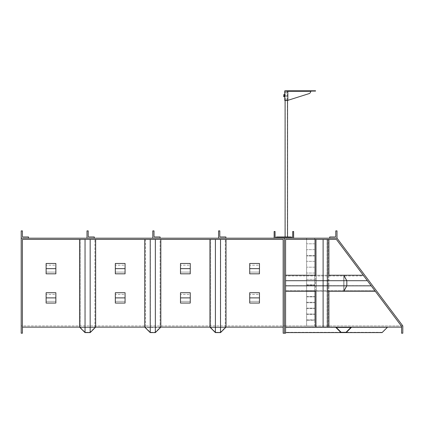 <?xml version="1.0" encoding="UTF-8"?>
<svg xmlns="http://www.w3.org/2000/svg" width="424" height="424" viewBox="0 0 424 424"><rect width="100%" height="100%" fill="white"/><g stroke="black" fill="none" stroke-linecap="round" stroke-linejoin="round"><path stroke-width="0.32" stroke-dasharray="2.12 1.59" d="M327.105 239.406L316.293 239.406L328.457 239.406L316.293 239.406L328.457 239.406L327.105 239.406L327.105 327.132L323.051 327.132L323.051 239.406L323.051 327.132L316.293 327.132L316.293 239.406L316.293 327.132L328.457 327.132L328.457 239.406L328.457 327.132L316.293 327.132L328.457 327.132L327.105 327.132L327.105 239.406M323.115 239.406L315.509 239.406L328.902 239.406L315.509 239.406L328.902 239.406L323.115 239.406L323.115 327.132L315.509 327.132L328.902 327.132L315.509 327.132L315.509 239.406M315.509 291.315L315.509 275.224L328.902 275.224L328.902 291.315L315.509 291.315M346.657 285.707L285.591 285.707L285.591 275.96L285.591 290.578L285.591 275.96L285.591 290.578L285.591 285.707L346.657 285.707L343.954 290.578L285.591 290.578L343.954 290.578L343.954 275.96L285.591 275.96L343.954 275.96L346.657 280.831L285.591 280.831L346.657 280.831L346.657 285.707L343.954 290.578L343.954 275.96L346.657 280.831L346.657 285.707L343.954 290.578L343.954 275.96L346.657 280.831L346.657 285.707L343.954 290.578L343.954 275.96L346.657 280.831L346.657 285.707L371.122 285.707L363.813 275.96L343.954 275.96L363.813 275.96L374.779 290.578L367.465 280.831L346.657 280.831L367.465 280.831L363.813 275.96L374.779 290.578L343.954 290.578L374.779 290.578L371.122 285.707L346.657 285.707M285.591 291.315L285.591 275.224L285.591 291.315L285.591 275.224L285.591 291.315L343.784 291.315L343.784 275.224L285.591 275.224M367.37 280.709L375.33 291.315L363.262 275.224L375.33 291.315L367.37 280.709L346.827 280.709L346.827 285.834L343.784 291.315L343.784 275.224L346.827 280.709L346.827 285.834L343.784 291.315L343.784 275.224L346.827 280.709L285.591 280.709M387.568 327.132L285.591 327.132L401.581 327.132L401.581 326.321L336.396 239.406L401.581 326.321L336.396 239.406L285.591 239.406L285.591 332.612L285.591 327.132L387.568 327.132L382.088 332.612L285.591 332.612M285.591 327.132L285.591 239.406L285.591 333.222L283.153 333.222L283.153 239.406L22.419 239.406L22.419 333.222L21.2 333.222L21.2 238.187L284.371 238.187L284.371 333.222L284.371 238.187L337.006 238.187L402.8 325.913L337.006 238.187L284.371 238.187L337.006 238.187L402.8 325.913L284.371 325.913L402.8 325.913L402.8 333.222L401.581 333.222L401.581 327.132M285.591 239.406L336.396 239.406L285.591 239.406M293.631 238.187L293.631 231.488L292.719 231.488L292.719 237.276L275.054 237.276L275.054 231.488L274.137 231.488L274.137 238.187L293.631 238.187L284.371 238.187L284.371 325.913L21.2 325.913L284.371 325.913L284.371 238.187L21.2 238.187L21.2 325.913L21.2 238.187L284.371 238.187L284.371 333.222M346.148 332.612L341.023 332.612L335.543 327.132L351.634 327.132L346.148 332.612L341.023 332.612M382.22 332.31L285.591 332.31L285.591 327.434L285.591 332.31L382.22 332.31L387.091 327.434L285.591 327.434L387.091 327.434L382.22 332.31M346.021 332.31L341.15 332.31L336.274 327.434L350.897 327.434L346.021 332.31L341.15 332.31L336.274 327.434L350.897 327.434L346.021 332.31M315.509 327.132L328.902 327.132L328.902 239.406M328.902 327.132L327.381 327.132L327.381 239.406M327.381 327.132L323.115 327.132M371.217 285.834L285.591 285.834M375.33 291.315L343.784 291.315L343.784 275.224L363.262 275.224M335.787 230.879L337.006 230.879L337.006 237.7L336.518 238.187L329.697 238.187L329.697 236.968L335.299 236.968L335.787 236.486L335.787 230.879M323.051 327.132L316.293 327.132L323.051 327.132M283.153 327.132L283.153 239.406L22.419 239.406L283.153 239.406L283.153 327.132L22.419 327.132L22.419 239.406L22.419 327.132M95.649 239.406L95.649 327.132L79.558 327.132L85.038 332.612L90.164 332.612L95.649 327.132L79.558 327.132L85.038 332.612L90.164 332.612L95.649 327.132L79.558 327.132L95.649 327.132L79.558 327.132L79.558 239.406L95.649 239.406L79.558 239.406M150.223 239.406L160.834 239.406L160.834 327.132L144.743 327.132L160.834 327.132L144.743 327.132L150.223 332.612L155.348 332.612L160.834 327.132L144.743 327.132L150.223 332.612L155.348 332.612L160.834 327.132L144.743 327.132L144.743 239.406L160.834 239.406L144.743 239.406L150.223 239.406L150.223 332.612M226.013 239.406L226.013 327.132L209.922 327.132L215.408 332.612L220.533 332.612L226.013 327.132L209.922 327.132L215.408 332.612L220.533 332.612L226.013 327.132L209.922 327.132L226.013 327.132L209.922 327.132L209.922 239.406L226.013 239.406L209.922 239.406M85.166 332.31L90.042 332.31L90.042 239.406L80.29 239.406L94.912 239.406L80.29 239.406L94.912 239.406L90.042 239.406L90.042 332.31L94.912 327.434L94.912 239.406L94.912 327.434L80.29 327.434L80.29 239.406L80.29 327.434L85.166 332.31L85.166 239.406L85.166 332.31L90.042 332.31L94.912 327.434L80.29 327.434L85.166 332.31L90.042 332.31L94.912 327.434L80.29 327.434L85.166 332.31L90.042 332.31L94.912 327.434L80.29 327.434L85.166 332.31M150.35 332.31L155.221 332.31L160.097 327.434L145.474 327.434L150.35 332.31L155.221 332.31L160.097 327.434L145.474 327.434L150.35 332.31L155.221 332.31L160.097 327.434L145.474 327.434L150.35 332.31L155.221 332.31L160.097 327.434L145.474 327.434L150.35 332.31L150.35 239.406L155.221 239.406L155.221 332.31L155.221 239.406L160.097 239.406L160.097 327.434L160.097 239.406L145.474 239.406L145.474 327.434L145.474 239.406L160.097 239.406L145.474 239.406L150.35 239.406L150.35 332.31M215.535 332.31L220.406 332.31L220.406 239.406L210.659 239.406L225.282 239.406L210.659 239.406L225.282 239.406L220.406 239.406L220.406 332.31L225.282 327.434L225.282 239.406L225.282 327.434L210.659 327.434L210.659 239.406L210.659 327.434L215.535 332.31L215.535 239.406L215.535 332.31L220.406 332.31L225.282 327.434L210.659 327.434L215.535 332.31L220.406 332.31L225.282 327.434L210.659 327.434L215.535 332.31L220.406 332.31L225.282 327.434L210.659 327.434L215.535 332.31M215.408 332.612L215.408 239.406M220.533 332.612L220.533 239.406M155.348 239.406L155.348 332.612M160.834 239.406L144.743 239.406M85.038 332.612L85.038 239.406M90.164 332.612L90.164 239.406M28.509 236.968L28.509 238.187L21.688 238.187A0.488 0.488 0 0 1 21.2 237.7L21.2 230.879L22.419 230.879L22.419 236.486A0.488 0.488 0 0 0 22.907 236.968L28.509 236.968M154.002 230.879L152.788 230.879L152.788 237.7A0.488 0.488 0 0 0 153.276 238.187L160.097 238.187L160.097 236.968L154.49 236.968A0.488 0.488 0 0 1 154.002 236.486L154.002 230.879M94.303 236.968L94.303 238.187L87.482 238.187A0.488 0.488 0 0 1 86.994 237.7L86.994 230.879L88.213 230.879L88.213 236.486A0.488 0.488 0 0 0 88.701 236.968L94.303 236.968M219.796 230.879L218.577 230.879L218.577 237.7A0.488 0.488 0 0 0 219.065 238.187L225.891 238.187L225.891 236.968L220.284 236.968A0.488 0.488 0 0 1 219.796 236.486L219.796 230.879M259.456 265.201L259.456 273.819L259.456 263.479L249.709 263.479L249.709 268.652L259.456 268.652L259.456 265.201L249.709 265.201L249.709 263.479L249.709 265.201L259.456 265.201M249.709 268.652L249.709 273.819L259.456 273.819L259.456 268.652L249.709 268.652L249.709 273.819L249.709 272.097L259.456 272.097L249.709 272.097L249.709 265.201L249.709 268.652L259.456 268.652M259.456 294.447L259.456 303.059L259.456 292.719L249.709 292.719L249.709 297.892L259.456 297.892L259.456 294.447L249.709 294.447L249.709 292.719L249.709 294.447L259.456 294.447M249.709 297.892L249.709 303.059L259.456 303.059L259.456 297.892L249.709 297.892L249.709 303.059L249.709 301.337L259.456 301.337L249.709 301.337L249.709 294.447L249.709 297.892L259.456 297.892M190.254 265.201L190.254 273.819L190.254 263.479L180.502 263.479L180.502 268.652L190.254 268.652L190.254 265.201L180.502 265.201L180.502 263.479L180.502 265.201L190.254 265.201M180.502 268.652L180.502 273.819L190.254 273.819L190.254 268.652L180.502 268.652L180.502 273.819L180.502 272.097L190.254 272.097L180.502 272.097L180.502 265.201L180.502 268.652L190.254 268.652M125.069 265.201L125.069 273.819L125.069 263.479L115.323 263.479L115.323 268.652L125.069 268.652L125.069 265.201L115.323 265.201L115.323 263.479L115.323 265.201L125.069 265.201M115.323 268.652L115.323 273.819L125.069 273.819L125.069 268.652L115.323 268.652L115.323 273.819L115.323 272.097L125.069 272.097L115.323 272.097L115.323 265.201L115.323 268.652L125.069 268.652M190.254 294.447L190.254 303.059L190.254 292.719L180.502 292.719L180.502 297.892L190.254 297.892L190.254 294.447L180.502 294.447L180.502 292.719L180.502 294.447L190.254 294.447M180.502 297.892L180.502 303.059L190.254 303.059L190.254 297.892L180.502 297.892L180.502 303.059L180.502 301.337L190.254 301.337L180.502 301.337L180.502 294.447L180.502 297.892L190.254 297.892M125.069 294.447L125.069 303.059L125.069 292.719L115.323 292.719L115.323 297.892L125.069 297.892L125.069 294.447L115.323 294.447L115.323 292.719L115.323 294.447L125.069 294.447M115.323 297.892L115.323 303.059L125.069 303.059L125.069 297.892L115.323 297.892L115.323 303.059L115.323 301.337L125.069 301.337L115.323 301.337L115.323 294.447L115.323 297.892L125.069 297.892M55.862 265.201L55.862 273.819L55.862 263.479L46.115 263.479L46.115 268.652L55.862 268.652L55.862 265.201L46.115 265.201L46.115 263.479L46.115 265.201L55.862 265.201M46.115 268.652L46.115 273.819L55.862 273.819L55.862 268.652L46.115 268.652L46.115 273.819L46.115 272.097L55.862 272.097L46.115 272.097L46.115 265.201L46.115 268.652L55.862 268.652M55.862 294.447L55.862 303.059L55.862 292.719L46.115 292.719L46.115 297.892L55.862 297.892L55.862 294.447L46.115 294.447L46.115 292.719L46.115 294.447L55.862 294.447M46.115 297.892L46.115 303.059L55.862 303.059L55.862 297.892L46.115 297.892L46.115 303.059L46.115 301.337L55.862 301.337L46.115 301.337L46.115 294.447L46.115 297.892L55.862 297.892M276.575 237.276L276.575 236.984L291.198 236.984L291.198 237.276L276.575 237.276L291.198 237.276M287.207 236.984L285.273 236.984L287.207 236.984M287.207 90.778L285.273 90.778L287.207 90.778M285.294 90.778L287.541 90.778L285.294 90.778M285.294 236.984L287.541 236.984L285.294 236.984M287.843 100.334L308.948 93.64A2.438 2.359 90 0 0 310.617 91.314L311.651 90.778L284.801 90.778M286.248 100.817L286.248 91.314L286.878 90.778L286.878 91.07L287.843 91.07L286.322 91.07M286.322 100.817L286.322 91.314L286.878 91.07L311.651 91.07L311.651 90.778L307.644 90.778L315.562 90.778L315.562 91.07L307.644 91.07L315.562 91.07L315.562 90.778L315.562 91.07L311.651 91.07M284.97 100.525L287.673 100.525L284.97 100.525L284.801 94.584L284.679 96.714L283.82 96.714L283.698 96.184L283.698 95.119L283.82 95.649L284.679 95.649M284.923 95.745L284.859 96.078M287.673 100.525L287.673 90.778L284.97 90.778L284.97 96.259L284.801 95.04L284.679 96.714M287.843 91.07L287.843 90.778L287.843 91.07M287.843 100.525L284.801 100.525M284.97 90.778L287.673 90.778M283.698 96.259L283.698 95.04L283.698 96.259L284.801 96.259M284.801 95.04L284.716 96.142L284.716 95.162L283.789 95.162L283.789 96.142L283.704 95.04M283.82 94.584L283.698 95.119L283.698 94.584L284.679 94.584M283.82 95.649L283.82 96.714M284.801 94.584L284.801 96.714M314.746 238.187L306.616 238.187L306.605 325.913L314.746 325.913L314.746 238.187L306.637 238.187L306.637 325.913M306.605 325.913L314.719 325.913L314.719 320.311L306.605 320.311L314.719 320.311L314.725 238.187M306.616 319.823L314.719 319.823L306.616 319.823M306.616 314.46L314.719 314.46L306.616 314.46M306.616 313.972L314.719 313.972L306.616 313.972M306.616 308.614L314.719 308.614L306.616 308.614M306.616 308.126L314.719 308.126L306.616 308.126M306.616 302.762L314.719 302.762L306.616 302.762M306.616 302.275L314.719 302.275L306.616 302.275M306.616 296.917L314.719 296.917L306.616 296.917M306.616 296.429L314.719 296.429L306.616 296.429M306.616 291.065L314.719 291.065L306.616 291.065M306.616 290.578L314.719 290.578L306.616 290.578M306.616 285.219L314.719 285.219L306.616 285.219M306.616 284.732L314.719 284.732L306.616 284.732M306.616 279.368L314.719 279.368L306.616 279.368M314.725 243.795L306.605 243.795L314.725 243.795M314.725 249.641L306.605 249.641L314.725 249.641M314.725 255.492L306.605 255.492L314.725 255.492M314.725 255.979L306.605 255.979L314.725 255.979M314.725 261.338L306.605 261.338L314.725 261.338M314.725 267.189L306.605 267.189L314.725 267.189M314.725 273.035L306.605 273.035L314.725 273.035M287.843 91.314L310.691 91.314M310.691 91.07L310.691 90.778L310.691 91.07M285.273 90.778L285.273 236.984M287.541 90.778L287.541 100.525M285.103 90.778L285.103 100.525M287.371 90.778L287.371 236.984M307.644 90.778L307.644 91.07"/><path stroke-width="0.64" d="M401.581 327.132L315.509 327.132L315.509 291.315L285.591 291.315M285.591 275.224L315.509 275.224L315.509 239.406M323.115 327.132L323.115 239.406M328.902 327.132L328.902 291.315L343.784 291.315L346.827 285.834L285.591 285.834M363.262 275.224L328.902 275.224L328.902 239.406M327.381 327.132L327.381 239.406M367.37 280.709L346.827 280.709L343.784 275.224L346.827 280.709L285.591 280.709M371.217 285.834L346.827 285.834L346.827 280.709L346.827 285.834L343.784 291.315L375.33 291.315M315.509 327.132L285.591 327.132M293.631 238.187L293.631 231.488L292.719 231.488L292.719 237.276L275.054 237.276L275.054 231.488L274.137 231.488L274.137 238.187L337.006 238.187L402.8 325.913L402.8 333.222L401.581 333.222L401.581 326.321L336.396 239.406L285.591 239.406L285.591 333.222L284.371 333.222L284.371 238.187L21.2 238.187L21.2 333.222L22.419 333.222L22.419 239.406L283.153 239.406L283.153 333.222L284.371 333.222M387.568 327.132L382.088 332.612L285.591 332.612M346.021 332.31L341.15 332.31L336.274 327.434L350.897 327.434L346.021 332.31L341.15 332.31L336.274 327.434L350.897 327.434L346.021 332.31M341.023 332.612L335.543 327.132L351.634 327.132L346.148 332.612M335.787 230.879L337.006 230.879L337.006 237.7L336.518 238.187L329.697 238.187L329.697 236.968L335.299 236.968L335.787 236.486L335.787 230.879M22.419 327.132L79.558 327.132L79.558 239.406M85.038 239.406L85.038 332.612L79.558 327.132L85.038 332.612L90.164 332.612L95.649 327.132L144.743 327.132L150.223 332.612L155.348 332.612L160.834 327.132L209.922 327.132L209.922 239.406M215.408 239.406L215.408 332.612L209.922 327.132L215.408 332.612L220.533 332.612L226.013 327.132L283.153 327.132M85.038 332.612L90.164 332.612L95.649 327.132L95.649 239.406M90.164 332.612L90.164 239.406M155.348 239.406L155.348 332.612L160.834 327.132L160.834 239.406M144.743 239.406L144.743 327.132L150.223 332.612L155.348 332.612M150.223 239.406L150.223 332.612M215.408 332.612L220.533 332.612L226.013 327.132L226.013 239.406M220.533 332.612L220.533 239.406M28.509 236.968L28.509 238.187L21.688 238.187A0.488 0.488 0 0 1 21.2 237.7L21.2 230.879L22.419 230.879L22.419 236.486A0.488 0.488 0 0 0 22.907 236.968L28.509 236.968M154.002 230.879L152.788 230.879L152.788 237.7A0.488 0.488 0 0 0 153.276 238.187L160.097 238.187L160.097 236.968L154.49 236.968A0.488 0.488 0 0 1 154.002 236.486L154.002 230.879M94.303 236.968L94.303 238.187L87.482 238.187A0.488 0.488 0 0 1 86.994 237.7L86.994 230.879L88.213 230.879L88.213 236.486A0.488 0.488 0 0 0 88.701 236.968L94.303 236.968M219.796 230.879L218.577 230.879L218.577 237.7A0.488 0.488 0 0 0 219.065 238.187L225.891 238.187L225.891 236.968L220.284 236.968A0.488 0.488 0 0 1 219.796 236.486L219.796 230.879M249.709 268.652L249.709 263.479L259.456 263.479L259.456 273.819L249.709 273.819L249.709 268.652L259.456 268.652M180.502 268.652L180.502 263.479L190.254 263.479L190.254 273.819L180.502 273.819L180.502 268.652L190.254 268.652M115.323 268.652L115.323 263.479L125.069 263.479L125.069 273.819L115.323 273.819L115.323 268.652L125.069 268.652M46.115 268.652L46.115 263.479L55.862 263.479L55.862 273.819L46.115 273.819L46.115 268.652L55.862 268.652M249.709 297.892L249.709 292.719L259.456 292.719L259.456 303.059L249.709 303.059L249.709 297.892L259.456 297.892M180.502 297.892L180.502 292.719L190.254 292.719L190.254 303.059L180.502 303.059L180.502 297.892L190.254 297.892M115.323 297.892L115.323 292.719L125.069 292.719L125.069 303.059L115.323 303.059L115.323 297.892L125.069 297.892M46.115 297.892L46.115 292.719L55.862 292.719L55.862 303.059L46.115 303.059L46.115 297.892L55.862 297.892M276.575 237.276L276.575 236.984L291.198 236.984L291.198 237.276M287.843 100.334L309.022 93.64A2.438 2.359 90 0 0 310.691 91.314L311.651 91.07M310.691 91.07L286.322 91.07L286.322 90.778L315.562 90.778L315.562 91.07L310.691 91.07L310.691 90.778M284.859 96.078L284.859 95.22M284.886 95.31L284.928 95.633M283.82 96.714L283.698 96.184L283.698 96.714L284.801 96.714L284.801 100.525L287.843 100.525L287.843 91.07M284.679 96.714L284.801 90.778L286.322 90.778M283.82 95.649L283.698 96.184L283.82 95.649L284.679 95.649M283.82 94.584L283.698 95.119L283.82 94.584L284.679 94.584M284.801 96.714L284.801 94.584M287.843 91.314L310.691 91.314M287.541 100.525L287.541 236.984M285.103 100.525L285.103 236.984"/></g></svg>

